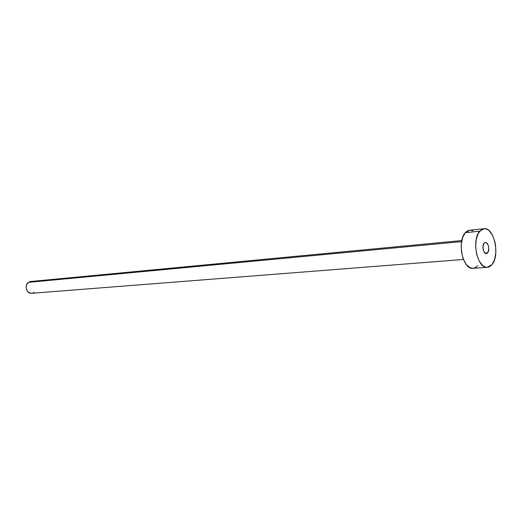 <?xml version="1.0" encoding="UTF-8"?>
<svg xmlns="http://www.w3.org/2000/svg" width="522" height="522" viewBox="0 0 522 522"><rect width="100%" height="100%" fill="white"/><g stroke="black" fill="none" stroke-linecap="round" stroke-linejoin="round"><path stroke-width="0.78" d="M487.692 252.85L484.951 253.072L486.086 253.62L487.202 253.314L488.455 251.389L488.827 249.418L488.559 246.169L487.398 243.52L485.734 242.371L484.122 243.121L485.408 242.371C488.84 244.283 489.603 247.774 487.692 252.85L486.38 253.62C483.483 254.149 481.662 245.712 484.122 243.121L482.974 246.554L483.548 250.841L484.945 253.066L487.692 252.85M461.807 240.557L30.609 281.502L28.377 282.363L461.605 241.621L28.377 282.363C24.005 285.234 26.615 293.99 31.627 293.292L463.445 259.467M483.972 228.727L469.63 230.209L465.324 232.668L479.751 231.207L484.011 228.721C494.008 226.855 500.278 255.395 491.998 264.563L487.359 267.31C477.434 269.071 471.222 239.95 479.751 231.207L465.324 232.668C456.724 241.321 462.929 270.076 472.932 268.315L487.307 267.31M472.978 268.315L470.087 267.773L466.283 264.576L463.255 258.99L461.494 251.872L461.265 244.342L462.623 237.588L465.324 232.668L467.053 231.142L468.945 230.319M470.929 230.228L472.919 230.868M477.61 265.6L475.927 267.199L474.061 268.112M491.998 264.563L490.328 266.181L488.481 267.101L486.524 267.297L484.533 266.749L482.582 265.47L479.118 260.935L476.677 254.371L475.659 246.802L476.214 239.428L478.263 233.406L481.46 229.66L483.339 228.832L485.303 228.747L487.28 229.393L489.192 230.75L492.559 235.331L494.895 241.784L495.574 245.418L495.815 252.837L494.562 259.551L491.998 264.563M32.136 293.22L30.165 293.162L27.575 291.452L26.478 289.488L26.1 287.204L26.498 284.947L28.377 282.363L30.211 281.554L32.181 281.639M33.956 292.398L33.088 292.92"/></g></svg>
